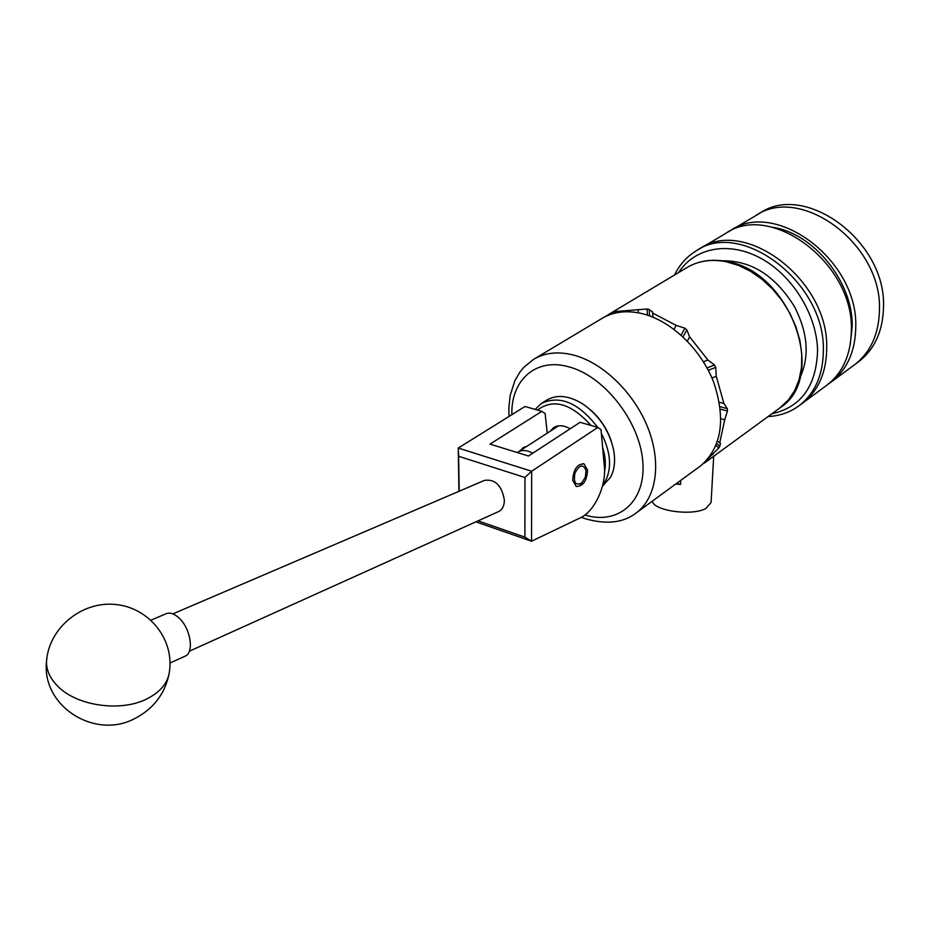 <?xml version="1.0" encoding="UTF-8"?>
<svg xmlns="http://www.w3.org/2000/svg" width="930" height="930" viewBox="0 0 930 930"><rect width="100%" height="100%" fill="white"/><g stroke="black" fill="none" stroke-linecap="round" stroke-linejoin="round"><path stroke-width="1.4" d="M587.551 470.127L583.994 463.861C577.17 463.965 573.403 469.429 572.706 480.275L576.216 486.448C583.064 486.402 586.842 480.961 587.551 470.127M526.624 446.47L523.346 447.551L520.288 450.562M547.235 433.136L545.131 413.525L541.865 411.339L490.005 444.098L528.473 456.002L580.088 422.313L597.839 427.416L531.681 471.243L531.542 541.225L580.89 517.557C594.793 510.93 606.395 485.53 604.337 466.476L601.024 429.614L597.839 427.416M458.932 491.331L458.258 448.051L524.985 406.491L541.865 411.339M458.258 448.051L531.681 471.243M478.043 520.858L524.915 537.133L531.542 541.225L475.858 521.846M524.915 537.133L524.939 477.485L458.63 456.27L459.176 491.226M524.939 477.485L531.6 471.254M458.258 448.086L458.63 456.27M172.852 613.881L484.495 480.38C495.248 478.892 501.875 485.53 504.386 500.305C504.281 505.792 502.409 509.524 498.782 511.488L498.294 511.721M184.71 656.348L185.244 656.103C194.661 652.325 190.278 627.238 178.362 617.392C173.712 613.428 169.562 612.242 165.912 613.812L151.02 620.171M601.373 433.438C610.638 451.806 612.033 467.569 605.558 480.74L602.803 484.774M602.942 485.658L610.499 477.288C614.614 469.673 615.602 460.303 613.463 449.202C608.999 430.323 598.897 415.315 583.145 404.19C568.997 395.424 556.745 394.134 546.398 400.307L542.004 403.062M570.148 428.8C563.743 425.173 558.233 424.789 553.606 427.649L550.281 431.183M535.145 409.409L541.295 403.504C559.86 394.762 578.669 402.713 597.711 427.382M604.523 472.022C606.081 464.512 605.442 456.235 602.605 447.202M591.015 425.452C571.043 403.364 553.199 398.249 537.482 410.084M590.573 409.932C600.292 418.512 607.197 428.951 611.301 441.25M574.973 473.114C573.333 482.728 575.6 485.983 581.796 482.891L585.307 477.218L586.04 470.557C583.203 463.745 579.518 464.605 574.973 473.114M722.366 260.807C751.138 260.447 775.097 275.606 794.243 306.272C807.961 332.696 809.821 356.62 799.8 378.057M731.503 230.001L755.032 216.086C799.928 183.745 882.256 243.695 879.443 309.946C878.931 333.835 870.759 351.993 854.961 364.444L853.694 365.374M756.578 215.167L759.322 213.54C804.229 181.222 886.383 240.94 883.5 307.063C882.954 330.894 874.77 349.041 858.971 361.479L857.704 362.421M771.935 413.745C801.09 407.212 816.308 386.183 817.575 350.668C817.028 315.13 792.651 275.431 760.647 258.191C728.655 240.8 694.373 247.787 678.633 272.548M674.552 274.989C679.47 264.852 686.514 256.924 695.675 251.193C740.385 218.678 825.003 281.837 823.352 349.913C823.248 374.453 815.308 392.937 799.544 405.387C790.419 412.223 779.933 415.943 768.087 416.547M801.602 403.864L802.869 402.934C818.633 390.484 826.584 372.012 826.712 347.518C828.444 279.546 743.954 216.585 699.232 249.089C743.954 216.585 828.444 279.546 826.712 347.518C826.584 372.012 818.633 390.484 802.869 402.934L801.602 403.864M773.063 227.397C813.704 233.383 852.961 282.011 852.229 326.046L850.287 344.414M728.434 231.884L729.957 230.907C774.795 198.485 858.099 259.784 855.763 326.825C855.414 350.982 847.346 369.291 831.548 381.742L828.711 383.765M755.032 216.086C799.928 183.745 882.256 243.695 879.443 309.946C878.931 333.835 870.759 351.993 854.961 364.444L858.971 361.479M700.778 248.171L725.307 233.663C770.133 201.229 853.612 262.772 851.38 329.952C851.055 354.167 843.01 372.5 827.212 384.939L825.945 385.88M649.663 315.898L649.198 309.492L647.059 309.004L647.513 315.165M604.186 317.176L612.37 312.399L613.021 313.643M614.858 313.154L614.056 311.62L612.37 312.399M614.056 311.62L647.059 309.004M652.372 501.119C653.546 510.814 691.734 516.243 705.789 508.559L711.09 502.467L713.682 456.305M680.748 480.38L680.539 484.472L675.796 483.995M699.43 466.721L700.569 465.895C721.564 447.609 726.005 419.907 713.891 382.788C701.022 348.913 670.542 320.083 641.27 313.422C625.983 310.074 612.707 311.852 601.454 318.746L534.645 358.736M680.539 484.472L676.726 483.321M649.198 309.492L652.744 312.178L652.651 313.05L676.11 325.361L684.806 328.162L681.167 335.184M683.097 336.939L686.782 329.836L684.806 328.162M686.782 329.836L689.607 336.811L707.893 359.991L714.519 364.99L707.033 367.966M708.3 370.326L715.751 367.373L714.519 364.99M715.751 367.373L716.263 376.278L723.9 403.481L727.307 408.642L720.099 406.736M720.39 409.165L727.423 411.025L727.307 408.642M727.423 411.025L724.714 419.744L719.715 442.936L720.471 443.168L719.832 446.249L716.739 443.575M715.995 445.47L718.855 447.946L719.832 446.249M718.855 447.946L701.871 464.872M616.369 311.422L617.032 312.689M638.317 312.805L638.085 309.69M713.019 454.526L711.857 453.503M724.714 419.744L720.936 418.721M717.6 441.111L719.715 442.936M716.263 376.278L711.927 377.975M719.39 402.306L723.9 403.481M689.607 336.811L687.351 341.136M703.44 361.793L707.893 359.991M652.651 313.05L652.941 317.165M674.076 329.348L676.11 325.361M517.278 452.538L517.661 452.259C521.835 449.655 526.868 449.969 532.785 453.189M168.865 674.924C164.47 694.512 153.09 709.055 134.745 718.576C94.848 739.989 41.583 706.137 46.5 661.683C46.395 670.553 50.278 678.865 58.16 686.619C77.318 705.998 120.33 712.02 146.115 699.267C160.413 692.222 168.225 682.771 169.527 670.914C173.968 638.41 148.254 607.034 114.797 604.419C81.398 601.268 48.627 628.273 46.5 661.683L47 657.138M509.024 416.431L508.826 407.91L510.117 395.645L514.871 380.707L519.94 372.058L523.857 367.303L533.308 359.538C544.434 352.714 557.721 351.191 573.171 354.958C602.756 362.456 634.155 392.786 647.931 427.87C661.776 462.966 656.406 497.829 636.492 512.721L635.306 513.581M584.889 515.034C618.473 525.334 646.524 501.398 642.735 460.978C639.445 420.697 603.57 375.488 568.288 366.687C535.517 357.585 510.826 380.451 511.86 414.664M779.363 408.317L788.396 399.981L794.662 390.635L799.091 379.684L801.497 367.431L801.776 354.26L799.905 340.543L795.906 326.744L789.907 313.294L782.072 300.634L772.679 289.172L762.007 279.267L750.44 271.246L738.315 265.329L726.051 261.702C711.02 258.854 697.826 260.911 686.456 267.863C698.128 260.772 711.543 258.656 726.714 261.539M583.331 463.663L583.994 463.861M189.336 651.198L498.782 511.488M185.244 656.103L170.016 662.997M603.582 485.216L602.5 485.96M581.796 482.891L580.332 484.216M799.544 405.387L827.212 384.939M697.221 250.275L699.232 249.089M831.548 381.742L854.961 364.444M581.366 517.312L585.261 518.719C606.604 524.811 623.681 522.811 636.492 512.721L700.569 465.895M608.964 314.247L686.456 267.863M704.37 463.105L780.503 407.48C828.409 376.673 790.14 271.014 726.818 261.551M558.523 425.847L517.975 452.061"/></g></svg>

